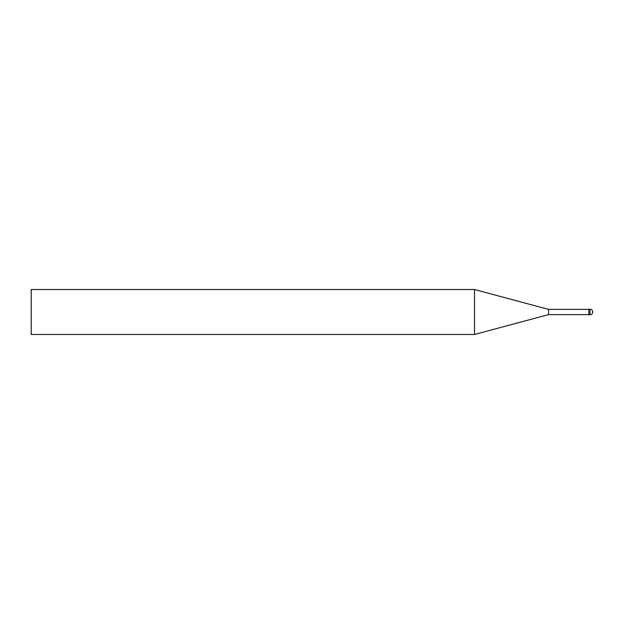 <?xml version="1.0" encoding="UTF-8"?>
<svg xmlns="http://www.w3.org/2000/svg" width="624" height="624" viewBox="0 0 624 624"><rect width="100%" height="100%" fill="white"/><g stroke="black" fill="none" stroke-linecap="round" stroke-linejoin="round"><path stroke-width="0.47" stroke-dasharray="3.12 2.34" d="M588.869 314.808L588.869 309.192M588.869 312L588.869 314.636L588.869 312M548.504 314.636L548.504 309.364M474.513 334.464L474.513 289.536M31.2 334.464L31.2 289.536M589.992 314.808L589.992 309.192"/><path stroke-width="0.94" d="M589.992 309.192L588.869 309.192L588.869 314.808L589.992 314.808C591.692 314.636 592.628 313.7 592.8 312C592.628 310.3 591.692 309.364 589.992 309.192L589.992 314.808M588.869 309.364L548.504 309.364L548.504 314.636L474.513 334.464L31.2 334.464L31.2 289.536L474.513 289.536L474.513 334.464M588.869 314.636L548.504 314.636M548.504 309.364L474.513 289.536"/></g></svg>

